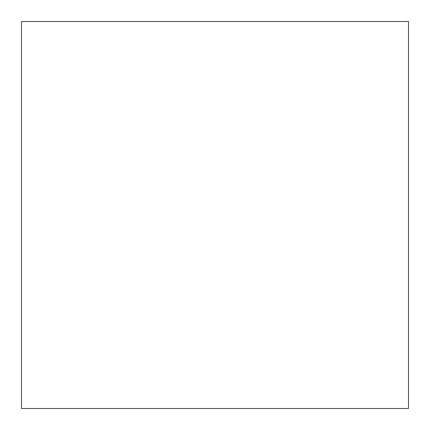 <?xml version="1.0" encoding="UTF-8"?>
<svg xmlns="http://www.w3.org/2000/svg" width="430" height="430" viewBox="0 0 430 430"><rect width="100%" height="100%" fill="white"/><g stroke="black" fill="none" stroke-linecap="round" stroke-linejoin="round"><path stroke-width="0.64" d="M408.5 21.5L21.5 21.5L21.5 408.5L408.5 408.5L408.5 21.5"/></g></svg>
